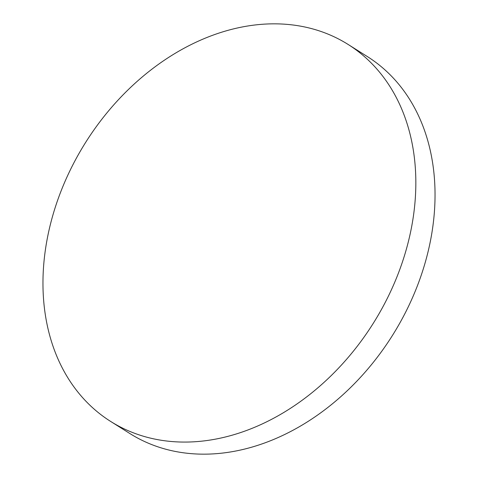 <?xml version="1.0" encoding="UTF-8"?>
<svg xmlns="http://www.w3.org/2000/svg" width="478" height="478" viewBox="0 0 478 478"><rect width="100%" height="100%" fill="white"/><g stroke="black" fill="none" stroke-linecap="round" stroke-linejoin="round"><path stroke-width="0.72" d="M386.212 300.525A222.766 169.899 -57.8 0 0 348.098 44.442A222.766 169.899 -57.8 0 0 72.584 165.388A222.766 169.899 -57.8 0 0 110.705 421.471A222.766 169.899 -57.8 0 0 386.212 300.525M110.705 421.471L129.902 433.558A222.766 169.899 -57.8 0 0 405.416 312.612A222.766 169.899 -57.8 0 0 367.295 56.529L348.098 44.442"/></g></svg>
